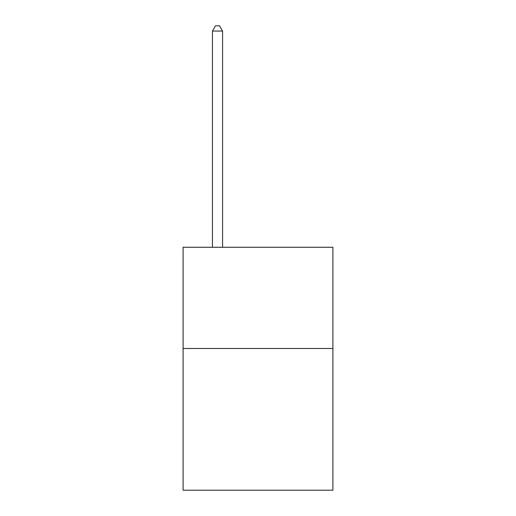 <?xml version="1.0" encoding="UTF-8"?>
<svg xmlns="http://www.w3.org/2000/svg" width="516" height="516" viewBox="0 0 516 516"><rect width="100%" height="100%" fill="white"/><g stroke="black" fill="none" stroke-linecap="round" stroke-linejoin="round"><path stroke-width="0.77" d="M332.904 348.493L332.904 490.2L183.096 490.2L183.096 247.274L332.904 247.274L332.904 348.493L183.096 348.493M222.57 247.274L222.57 31.063L212.45 31.063L212.45 247.274M212.45 31.063L215.488 25.8L219.539 25.8L222.57 31.063"/></g></svg>
